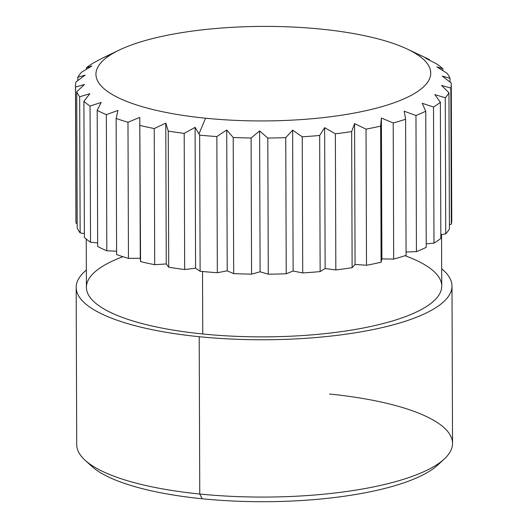 <?xml version="1.0" encoding="UTF-8"?>
<svg xmlns="http://www.w3.org/2000/svg" width="528" height="528" viewBox="0 0 528 528"><rect width="100%" height="100%" fill="white"/><g stroke="black" fill="none" stroke-linecap="round" stroke-linejoin="round"><path stroke-width="0.79" d="M88.724 463.247A181.078 51.124 -0.2 0 0 202.138 498.762A181.078 51.124 -0.2 0 0 440.662 462.02M444.266 459.01L437.758 465.023A181.078 51.124 179.8 0 1 202.138 498.762L199.756 494.023A187.909 53.057 -0.2 0 0 444.266 459.01A187.909 53.057 -0.2 0 0 329.498 394.027M85.094 460.264A187.909 53.057 -0.2 0 0 199.756 494.023L202.138 498.762A181.078 51.124 179.8 0 1 91.648 466.231L85.094 460.264M451.988 286.051L452.536 443.368A187.909 53.057 179.8 0 1 199.756 494.023A187.909 53.057 179.8 0 1 76.718 444.682L76.171 287.364A187.909 53.057 -0.2 0 0 199.208 336.706L199.756 494.023L199.208 336.706A187.909 53.057 -0.2 0 0 451.988 286.051A187.909 53.057 -0.2 0 0 441.672 268.805A187.909 53.057 179.8 0 1 395.63 324.166A187.909 53.057 179.8 0 1 199.208 336.706A187.909 53.057 179.8 0 1 86.361 270.046A187.909 53.057 -0.2 0 0 76.171 287.364M122.918 256.7A177.659 50.16 -0.2 0 0 202.745 333.98A177.659 50.16 -0.2 0 0 407.167 315.975A177.659 50.16 -0.2 0 0 405.022 255.717M441.553 234.524L441.738 286.084A177.659 50.16 179.8 0 1 202.745 333.98L202.528 271.504L202.745 333.98A177.659 50.16 179.8 0 1 86.42 287.324L86.249 239.059M451.282 84.368A187.909 53.057 -0.2 0 0 451.209 82.982A187.909 53.057 179.8 0 1 450.833 88.07A187.909 53.057 -0.2 0 0 451.282 84.368L451.757 220.499A187.909 53.057 179.8 0 1 451.308 224.202L449.407 224.638L451.308 224.202L450.833 88.07L441.573 85.444L448.945 92.763A187.909 53.057 179.8 0 1 445.269 97.746L434.815 94.611L440.365 102.274A187.909 53.057 179.8 0 1 433.508 106.999L422.215 103.297L425.753 111.203A187.909 53.057 179.8 0 1 415.958 115.5L404.204 111.197L405.61 119.236A187.909 53.057 179.8 0 1 393.208 122.958L381.401 118.041L380.622 126.106A187.909 53.057 179.8 0 1 366.036 129.129L354.578 123.605L351.648 131.578A187.909 53.057 179.8 0 1 335.366 133.795L324.647 127.69L319.664 135.458A187.909 53.057 179.8 0 1 302.247 136.805L292.624 130.165L285.76 137.63A187.909 53.057 179.8 0 1 267.808 138.046L259.611 130.937L251.097 138.006A187.909 53.057 179.8 0 1 233.211 137.485L226.723 129.987L216.856 136.574A187.909 53.057 179.8 0 1 199.65 135.135L200.125 271.273L195.578 268.204L195.083 127.34L184.193 133.393L195.083 127.34L195.578 268.204L184.668 269.524L184.193 133.393A187.909 53.057 179.8 0 1 168.247 131.083A187.909 53.057 -0.2 0 0 184.193 133.393L184.668 269.524A187.909 53.057 179.8 0 1 168.722 267.214L168.247 131.083L165.772 123.097L168.247 131.083L168.722 267.214L166.261 263.96L165.772 123.097L154.229 128.561L165.772 123.097L166.261 263.96L154.704 264.693L154.229 128.561A187.909 53.057 179.8 0 1 140.092 125.459A187.909 53.057 -0.2 0 0 154.229 128.561L154.704 264.693A187.909 53.057 179.8 0 1 140.567 261.591L139.775 117.394L140.567 261.591L139.775 117.394L127.981 122.245L139.775 117.394L140.27 258.258L128.456 258.383L127.981 122.245A187.909 53.057 179.8 0 1 116.134 118.457A187.909 53.057 -0.2 0 0 127.981 122.245L128.456 258.383A187.909 53.057 179.8 0 1 116.609 254.588L116.134 118.457L117.995 110.425L106.346 114.668L106.821 250.8A187.909 53.057 179.8 0 1 97.667 246.451A187.909 53.057 -0.2 0 0 106.821 250.8L106.346 114.668A187.909 53.057 179.8 0 1 97.192 110.319L97.667 246.451L97.192 110.319L101.158 102.432L90.057 106.075L90.532 242.207A187.909 53.057 179.8 0 1 84.381 237.455A187.909 53.057 -0.2 0 0 90.532 242.207L90.057 106.075A187.909 53.057 179.8 0 1 83.906 101.317L84.381 237.455L83.906 101.317L89.852 93.687L79.669 96.769L80.144 232.901A187.909 53.057 179.8 0 1 77.207 227.898A187.909 53.057 -0.2 0 0 80.144 232.901L79.669 96.769A187.909 53.057 179.8 0 1 76.732 91.76L77.207 227.898L76.732 91.76L84.447 84.487L75.537 87.061L76.012 223.192L75.537 87.061A187.909 53.057 179.8 0 1 75.913 81.979L85.14 75.141L77.801 77.286L77.814 80.553L77.801 77.286A187.909 53.057 179.8 0 1 81.477 72.296L91.898 65.967L86.387 67.769L86.387 69.287L86.387 67.769A187.909 53.057 179.8 0 1 93.238 63.05L100.993 58.846A187.909 53.057 179.8 0 1 101.62 58.542A187.909 53.057 179.8 0 1 110.788 54.549L111.613 54.179L110.788 54.549A187.909 53.057 -0.2 0 0 100.993 58.846L93.238 63.05A187.909 53.057 -0.2 0 0 86.387 67.769L91.898 65.967L81.477 72.296A187.909 53.057 -0.2 0 0 77.801 77.286L85.14 75.141L75.913 81.979A187.909 53.057 -0.2 0 0 75.464 85.681A187.909 53.057 -0.2 0 0 75.537 87.061L84.447 84.487L76.732 91.76A187.909 53.057 -0.2 0 0 79.669 96.769L89.852 93.687L83.906 101.317A187.909 53.057 -0.2 0 0 90.057 106.075L101.158 102.432L97.192 110.319A187.909 53.057 -0.2 0 0 106.346 114.668L117.995 110.425L116.134 118.457L116.609 254.588A187.909 53.057 -0.2 0 0 128.456 258.383L140.27 258.258L140.567 261.591A187.909 53.057 -0.2 0 0 154.704 264.693L166.261 263.96L168.722 267.214A187.909 53.057 -0.2 0 0 184.668 269.524L195.578 268.204L200.125 271.273A187.909 53.057 -0.2 0 0 217.331 272.705L227.218 270.851L233.686 273.623A187.909 53.057 -0.2 0 0 251.572 274.138L260.106 271.801L268.283 274.184A187.909 53.057 -0.2 0 0 286.235 273.761L293.119 271.029L302.722 272.936A187.909 53.057 -0.2 0 0 320.14 271.59L325.136 268.554L335.841 269.933A187.909 53.057 -0.2 0 0 352.123 267.709L355.067 264.469L366.511 265.261A187.909 53.057 -0.2 0 0 381.097 262.238L381.896 258.905L393.683 259.09A187.909 53.057 -0.2 0 0 406.085 255.367L405.61 119.236L404.204 111.197L415.958 115.5L416.434 251.632A187.909 53.057 -0.2 0 0 426.228 247.335A187.909 53.057 179.8 0 1 416.434 251.632L406.072 252.008L416.434 251.632L415.958 115.5A187.909 53.057 -0.2 0 0 425.753 111.203L426.228 247.335L425.753 111.203L422.215 103.297L433.508 106.999L433.983 243.131A187.909 53.057 -0.2 0 0 440.84 238.412A187.909 53.057 179.8 0 1 433.983 243.131L426.215 243.844L433.983 243.131L433.508 106.999A187.909 53.057 -0.2 0 0 440.365 102.274L440.84 238.412L440.365 102.274L434.815 94.611L445.269 97.746L445.744 233.884A187.909 53.057 -0.2 0 0 449.42 228.895A187.909 53.057 179.8 0 1 445.744 233.884L440.827 234.637L445.744 233.884L445.269 97.746A187.909 53.057 -0.2 0 0 448.945 92.763L449.42 228.895L448.945 92.763L441.573 85.444L450.833 88.07L451.308 224.202A187.909 53.057 -0.2 0 0 451.684 219.12M76.012 223.192L77.187 223.476L76.012 223.192A187.909 53.057 179.8 0 1 75.94 221.813L75.464 85.681M80.144 232.901L84.368 233.587L80.144 232.901M90.532 242.207L97.654 242.906L90.532 242.207M106.821 250.8L116.596 251.209L106.821 250.8M407.273 49.071A167.409 47.269 -0.2 0 0 321.13 29.119A167.409 47.269 179.8 0 1 420.446 89.483A167.409 47.269 179.8 0 1 205.537 118.213L198.957 133.94L195.083 127.34L199.65 135.135L198.957 133.94L205.537 118.213A167.409 47.269 -0.2 0 0 392.053 103.475A167.409 47.269 -0.2 0 0 407.273 49.071L424.934 57.413A187.909 53.057 179.8 0 1 429.561 59.723L425.555 58.146L436.696 63.967A187.909 53.057 179.8 0 1 442.847 68.726L436.861 66.898L447.077 73.28A187.909 53.057 179.8 0 1 450.021 78.283L442.266 76.098L451.209 82.982L442.266 76.098L450.021 78.283L450.034 82.064L450.021 78.283A187.909 53.057 -0.2 0 0 447.077 73.28L436.861 66.898L442.847 68.726L442.853 70.613L442.847 68.726A187.909 53.057 -0.2 0 0 436.696 63.967L425.555 58.146L429.561 59.723L429.561 60.218L429.561 59.723A187.909 53.057 -0.2 0 0 420.4 55.381M233.686 273.623L227.218 270.851L226.723 129.987L233.211 137.485L233.686 273.623L233.211 137.485A187.909 53.057 -0.2 0 0 251.097 138.006L251.572 274.138A187.909 53.057 179.8 0 1 233.686 273.623M260.106 271.801L251.572 274.138L251.097 138.006L259.611 130.937L260.106 271.801L259.611 130.937L267.808 138.046L268.283 274.184L260.106 271.801M285.76 137.63L286.235 273.761A187.909 53.057 179.8 0 1 268.283 274.184L267.808 138.046A187.909 53.057 -0.2 0 0 285.76 137.63L292.624 130.165L293.119 271.029L286.235 273.761L285.76 137.63M302.722 272.936L293.119 271.029L292.624 130.165L302.247 136.805L302.722 272.936L302.247 136.805A187.909 53.057 -0.2 0 0 319.664 135.458L320.14 271.59A187.909 53.057 179.8 0 1 302.722 272.936M325.136 268.554L320.14 271.59L319.664 135.458L324.647 127.69L325.136 268.554L324.647 127.69L335.366 133.795L335.841 269.933L325.136 268.554M351.648 131.578L352.123 267.709A187.909 53.057 179.8 0 1 335.841 269.933L335.366 133.795A187.909 53.057 -0.2 0 0 351.648 131.578L354.578 123.605L355.067 264.469L352.123 267.709L351.648 131.578M366.511 265.261L355.067 264.469L354.578 123.605L366.036 129.129L366.511 265.261L366.036 129.129A187.909 53.057 -0.2 0 0 380.622 126.106L381.097 262.238A187.909 53.057 179.8 0 1 366.511 265.261M381.896 258.905L381.097 262.238L380.622 126.106L381.401 118.041L381.896 258.905L381.401 118.041L393.208 122.958L393.683 259.09L381.896 258.905M405.61 119.236L406.085 255.367A187.909 53.057 179.8 0 1 393.683 259.09L393.208 122.958A187.909 53.057 -0.2 0 0 405.61 119.236M205.537 118.213A167.409 47.269 179.8 0 1 106.22 57.856A167.409 47.269 179.8 0 1 321.13 29.119A167.409 47.269 -0.2 0 0 119.229 50.074A167.409 47.269 -0.2 0 0 205.537 118.213M227.218 270.851L217.331 272.705L216.856 136.574L226.723 129.987L227.218 270.851M216.856 136.574L217.331 272.705A187.909 53.057 179.8 0 1 200.125 271.273L199.65 135.135A187.909 53.057 -0.2 0 0 216.856 136.574M101.62 58.542L119.229 50.074"/></g></svg>

